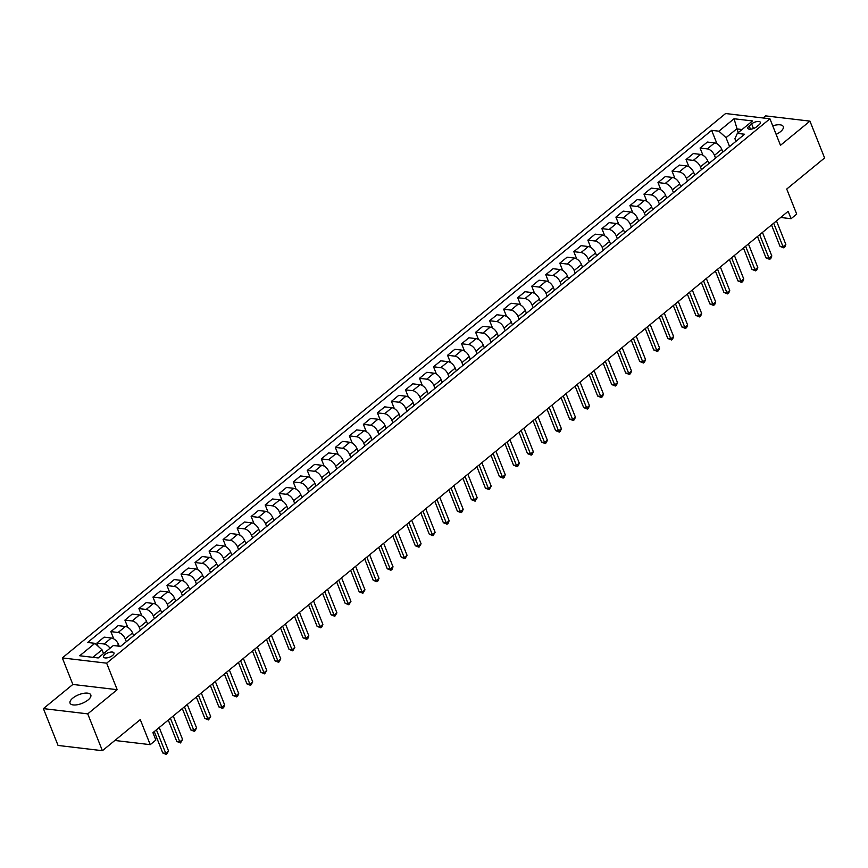 <?xml version="1.0" encoding="UTF-8"?>
<svg xmlns="http://www.w3.org/2000/svg" width="868" height="868" viewBox="0 0 868 868"><rect width="100%" height="100%" fill="white"/><g stroke="black" fill="none" stroke-linecap="round" stroke-linejoin="round"><path stroke-width="1.3" d="M88.102 699.944A11.154 4.633 -21.7 0 0 90.804 694.91A11.154 4.633 -21.7 0 0 83.491 693.348A11.154 4.633 -21.7 0 0 72.771 698.132A11.154 4.633 -21.7 0 0 70.069 703.167A11.154 4.633 -21.7 0 0 77.393 704.729A11.154 4.633 -21.7 0 0 88.102 699.944M776.122 134.366A11.154 4.633 -21.7 0 0 780.571 131.621A11.154 4.633 -21.7 0 0 783.272 126.587A11.154 4.633 -21.7 0 0 772.737 125.838M112.623 655.448A5.577 2.322 -21.7 0 0 113.979 652.931A5.577 2.322 -21.7 0 0 110.312 652.15A5.577 2.322 -21.7 0 0 104.952 654.537A5.577 2.322 -21.7 0 0 103.607 657.054A5.577 2.322 -21.7 0 0 107.263 657.835A5.577 2.322 -21.7 0 0 112.623 655.448M43.4 708.614L58.058 745.449L102.391 750.701L87.733 713.865L117.191 689.691L106.645 663.174L62.312 657.922L72.858 684.44L43.4 708.614L87.733 713.865M106.645 663.174L769.927 118.786L725.594 113.534L62.312 657.922M769.927 118.786L780.484 145.303L809.942 121.129L765.609 115.878L763.059 117.972M809.942 121.129L824.6 157.965L786.723 189.05L796.694 214.092L791.073 218.703L788.144 211.336L152.92 732.679L155.849 740.046L150.24 744.657L140.269 719.615L102.391 750.701M751.645 123.896L749.171 125.925A5.403 2.246 -21.7 0 0 747.869 128.366A5.403 2.246 -21.7 0 0 751.406 129.115A5.403 2.246 -21.7 0 0 756.603 126.804L759.066 124.775A5.403 2.246 -21.7 0 0 760.379 122.334A5.403 2.246 -21.7 0 0 756.831 121.585A5.403 2.246 -21.7 0 0 751.645 123.896L753.489 128.54M742.031 129.538L736.693 128.898L726.028 137.654L718.899 131.187L711.641 130.33L87.635 642.472L94.894 643.329L102.023 649.796L92.854 657.315M718.899 131.187L734.046 118.753L752.502 120.945L737.344 133.379L734.903 138.706L735.945 141.332M94.894 643.329L79.737 655.763L98.192 657.955L113.339 645.521L120.587 646.378L744.592 134.236L737.344 133.379M114.858 740.469L150.24 744.657M780.668 217.467L791.073 218.703M738.201 132.674L734.046 118.753M729.576 146.562L726.028 137.654M722.849 152.084L721.764 149.361A6.977 3.863 -129.4 0 0 714.624 142.905L707.377 142.048L700.075 148.037L702.961 155.285M715.547 158.074L714.462 155.35A6.977 3.863 -129.4 0 0 707.333 148.895L700.075 148.037M708.82 163.607L707.735 160.884A6.977 3.863 -129.4 0 0 700.595 154.417L693.348 153.56L686.045 159.549L688.932 166.797M701.518 169.585L700.433 166.873A6.977 3.863 -129.4 0 0 693.304 160.406L686.045 159.549M694.791 175.119L693.706 172.396A6.977 3.863 -129.4 0 0 686.566 165.929L679.318 165.072L672.016 171.061L674.903 178.309M687.489 181.108L686.404 178.385A6.977 3.863 -129.4 0 0 679.275 171.918L672.016 171.061M680.762 186.631L679.677 183.907A6.977 3.863 -129.4 0 0 672.537 177.452L665.289 176.584L657.987 182.573L660.874 189.821M673.46 192.62L672.375 189.897A6.977 3.863 -129.4 0 0 665.246 183.43L657.987 182.573M666.732 198.143L665.647 195.419A6.977 3.863 -129.4 0 0 658.508 188.964L651.26 188.106L643.958 194.096L646.844 201.343M659.43 204.132L658.345 201.409A6.977 3.863 -129.4 0 0 651.217 194.953L643.958 194.096M652.703 209.655L651.618 206.931A6.977 3.863 -129.4 0 0 644.479 200.475L637.231 199.618L629.929 205.607L632.815 212.855M645.401 215.644L644.327 212.92A6.977 3.863 -129.4 0 0 637.188 206.465L629.929 205.607M638.674 221.177L637.589 218.454A6.977 3.863 -129.4 0 0 630.45 211.987L623.202 211.13L615.9 217.119L618.786 224.367M631.372 227.156L630.298 224.432A6.977 3.863 -129.4 0 0 623.159 217.976L615.9 217.119M624.645 232.689L623.56 229.966A6.977 3.863 -129.4 0 0 616.421 223.499L609.173 222.642L601.882 228.631L604.757 235.879M617.343 238.678L616.269 235.955A6.977 3.863 -129.4 0 0 609.13 229.488L601.882 228.631M610.616 244.201L609.531 241.478A6.977 3.863 -129.4 0 0 602.392 235.022L595.144 234.154L587.853 240.143L590.728 247.391M603.314 250.19L602.24 247.467A6.977 3.863 -129.4 0 0 595.101 241L587.853 240.143M596.587 255.713L595.502 252.989A6.977 3.863 -129.4 0 0 588.363 246.534L581.115 245.677L573.824 251.655L576.699 258.914M589.285 261.702L588.211 258.979A6.977 3.863 -129.4 0 0 581.072 252.523L573.824 251.655M582.558 267.225L581.473 264.501A6.977 3.863 -129.4 0 0 574.334 258.046L567.086 257.188L559.795 263.178L562.67 270.425M575.256 273.214L574.182 270.49A6.977 3.863 -129.4 0 0 567.043 264.035L559.795 263.178M568.529 278.736L567.444 276.024A6.977 3.863 -129.4 0 0 560.305 269.557L553.057 268.7L545.766 274.689L548.641 281.937M561.227 284.726L560.153 282.002A6.977 3.863 -129.4 0 0 553.014 275.547L545.766 274.689M554.5 290.259L553.415 287.536A6.977 3.863 -129.4 0 0 546.276 281.069L539.028 280.212L531.737 286.201L534.612 293.449M547.198 296.238L546.124 293.525A6.977 3.863 -129.4 0 0 538.985 287.058L531.737 286.201M540.471 301.771L539.386 299.048A6.977 3.863 -129.4 0 0 532.247 292.592L524.999 291.724L517.708 297.713L520.583 304.961M533.169 307.76L532.095 305.037A6.977 3.863 -129.4 0 0 524.956 298.57L517.708 297.713M526.442 313.283L525.357 310.56A6.977 3.863 -129.4 0 0 518.218 304.104L510.97 303.247L503.679 309.225L506.554 316.473M519.14 319.272L518.066 316.549A6.977 3.863 -129.4 0 0 510.926 310.093L503.679 309.225M512.413 324.795L511.328 322.071A6.977 3.863 -129.4 0 0 504.189 315.616L496.941 314.759L489.65 320.748L492.525 327.995M505.111 330.784L504.037 328.061A6.977 3.863 -129.4 0 0 496.897 321.605L489.65 320.748M498.384 336.307L497.299 333.594A6.977 3.863 -129.4 0 0 490.16 327.127L482.912 326.27L475.621 332.26L478.496 339.507M491.082 342.296L490.008 339.572A6.977 3.863 -129.4 0 0 482.868 333.117L475.621 332.26M484.355 347.829L483.27 345.106A6.977 3.863 -129.4 0 0 476.131 338.639L468.883 337.782L461.592 343.771L464.467 351.019M477.053 353.808L475.979 351.095A6.977 3.863 -129.4 0 0 468.839 344.629L461.592 343.771M470.326 359.341L469.241 356.618A6.977 3.863 -129.4 0 0 462.101 350.162L454.854 349.294L447.562 355.283L450.438 362.531M463.035 365.33L461.95 362.607A6.977 3.863 -129.4 0 0 454.81 356.14L447.562 355.283M456.297 370.853L455.212 368.13A6.977 3.863 -129.4 0 0 448.072 361.674L440.825 360.817L433.533 366.795L436.42 374.043M449.006 376.842L447.921 374.119A6.977 3.863 -129.4 0 0 440.781 367.663L433.533 366.795M442.268 382.365L441.183 379.641A6.977 3.863 -129.4 0 0 434.043 373.186L426.796 372.329L419.504 378.318L422.39 385.566M434.976 388.354L433.891 385.631A6.977 3.863 -129.4 0 0 426.752 379.175L419.504 378.318M428.239 393.877L427.154 391.164A6.977 3.863 -129.4 0 0 420.014 384.698L412.767 383.84L405.475 389.83L408.361 397.077M420.947 399.866L419.862 397.143A6.977 3.863 -129.4 0 0 412.723 390.687L405.475 389.83M414.21 405.399L413.125 402.676A6.977 3.863 -129.4 0 0 405.985 396.209L398.738 395.352L391.446 401.341L394.332 408.589M406.918 411.378L405.833 408.665A6.977 3.863 -129.4 0 0 398.694 402.199L391.446 401.341M400.181 416.911L399.096 414.188A6.977 3.863 -129.4 0 0 391.956 407.721L384.708 406.864L377.417 412.853L380.303 420.101M392.889 422.9L391.804 420.177A6.977 3.863 -129.4 0 0 384.665 413.711L377.417 412.853M386.151 428.423L385.066 425.7A6.977 3.863 -129.4 0 0 377.927 419.244L370.679 418.387L363.388 424.365L366.274 431.613M378.86 434.412L377.775 431.689A6.977 3.863 -129.4 0 0 370.636 425.222L363.388 424.365M372.122 439.935L371.037 437.212A6.977 3.863 -129.4 0 0 363.898 430.756L356.65 429.899L349.359 435.888L352.245 443.136M364.831 445.924L363.746 443.201A6.977 3.863 -129.4 0 0 356.607 436.745L349.359 435.888M358.093 451.447L357.008 448.734A6.977 3.863 -129.4 0 0 349.869 442.268L342.621 441.411L335.33 447.4L338.216 454.648M350.802 457.436L349.717 454.713A6.977 3.863 -129.4 0 0 342.578 448.257L335.33 447.4M344.064 462.969L342.979 460.246A6.977 3.863 -129.4 0 0 335.84 453.78L328.592 452.922L321.301 458.912L324.187 466.159M336.773 468.948L335.688 466.235A6.977 3.863 -129.4 0 0 328.549 459.769L321.301 458.912M330.035 474.481L328.95 471.758A6.977 3.863 -129.4 0 0 321.811 465.291L314.563 464.434L307.272 470.423L310.158 477.671M322.744 480.471L321.659 477.747A6.977 3.863 -129.4 0 0 314.52 471.281L307.272 470.423M316.006 485.993L314.921 483.27A6.977 3.863 -129.4 0 0 307.782 476.814L300.534 475.957L293.243 481.935L296.129 489.183M308.715 491.982L307.63 489.259A6.977 3.863 -129.4 0 0 300.491 482.792L293.243 481.935M301.977 497.505L300.892 494.782A6.977 3.863 -129.4 0 0 293.753 488.326L286.505 487.469L279.214 493.458L282.1 500.706M294.686 503.494L293.601 500.771A6.977 3.863 -129.4 0 0 286.462 494.315L279.214 493.458M287.948 509.017L286.863 506.294A6.977 3.863 -129.4 0 0 279.724 499.838L272.476 498.981L265.185 504.97L268.071 512.218M280.657 515.006L279.572 512.283A6.977 3.863 -129.4 0 0 272.433 505.827L265.185 504.97M273.919 520.54L272.834 517.816A6.977 3.863 -129.4 0 0 265.695 511.35L258.447 510.493L251.156 516.482L254.042 523.729M266.628 526.518L265.543 523.795A6.977 3.863 -129.4 0 0 258.404 517.339L251.156 516.482M259.89 532.051L258.805 529.328A6.977 3.863 -129.4 0 0 251.666 522.861L244.418 522.004L237.127 527.994L240.013 535.241M252.599 538.041L251.514 535.317A6.977 3.863 -129.4 0 0 244.375 528.851L237.127 527.994M245.861 543.563L244.776 540.84A6.977 3.863 -129.4 0 0 237.637 534.384L230.389 533.516L223.098 539.505L225.984 546.753M238.57 549.553L237.485 546.829A6.977 3.863 -129.4 0 0 230.346 540.363L223.098 539.505M231.832 555.075L230.747 552.352A6.977 3.863 -129.4 0 0 223.608 545.896L216.36 545.039L209.069 551.017L211.955 558.276M224.541 561.064L223.456 558.341A6.977 3.863 -129.4 0 0 216.316 551.885L209.069 551.017M217.803 566.587L216.718 563.864A6.977 3.863 -129.4 0 0 209.579 557.408L202.331 556.551L195.04 562.54L197.926 569.788M210.512 572.576L209.427 569.853A6.977 3.863 -129.4 0 0 202.287 563.397L195.04 562.54M203.774 578.099L202.689 575.386A6.977 3.863 -129.4 0 0 195.55 568.92L188.302 568.063L181.011 574.052L183.897 581.3M196.483 584.088L195.398 581.365A6.977 3.863 -129.4 0 0 188.258 574.909L181.011 574.052M189.745 589.622L188.66 586.898A6.977 3.863 -129.4 0 0 181.52 580.432L174.273 579.574L166.982 585.564L169.868 592.811M182.454 595.6L181.369 592.887A6.977 3.863 -129.4 0 0 174.229 586.421L166.982 585.564M175.716 601.133L174.631 598.41A6.977 3.863 -129.4 0 0 167.491 591.954L160.244 591.086L152.952 597.075L155.839 604.323M168.425 607.123L167.34 604.399A6.977 3.863 -129.4 0 0 160.2 597.933L152.952 597.075M161.687 612.645L160.602 609.922A6.977 3.863 -129.4 0 0 153.462 603.466L146.215 602.609L138.923 608.587L141.809 615.835M154.395 618.634L153.311 615.911A6.977 3.863 -129.4 0 0 146.171 609.455L138.923 608.587M147.658 624.157L146.573 621.434A6.977 3.863 -129.4 0 0 139.433 614.978L132.186 614.121L124.894 620.11L127.78 627.358M140.366 630.146L139.281 627.423A6.977 3.863 -129.4 0 0 132.142 620.967L124.894 620.11M133.629 635.669L132.544 632.956A6.977 3.863 -129.4 0 0 125.404 626.49L118.157 625.633L110.865 631.622L113.751 638.87M126.337 641.658L125.252 638.935A6.977 3.863 -129.4 0 0 118.113 632.479L110.865 631.622M119.209 646.215L118.515 644.468A6.977 3.863 -129.4 0 0 111.375 638.002L104.127 637.145L96.836 643.134L98.051 646.193M103.531 653.571L102.023 649.796M711.641 130.33L716.99 143.773M110.019 648.244A6.977 3.863 -129.4 0 0 104.084 643.991L96.836 643.134M117.191 689.691L72.858 684.44M771.522 224.975L780.039 246.371L783.034 246.729L773.681 223.206M785.844 244.429L784.867 246.924L783.739 247.847L783.034 246.729L785.844 244.429L776.48 220.906M783.739 247.847L780.039 246.371M757.493 236.487L766.01 257.894L769.005 258.241L759.652 234.718M771.815 255.941L770.838 258.436L769.71 259.358L769.005 258.241L771.815 255.941L762.451 232.418M769.71 259.358L766.01 257.894M743.464 247.998L751.981 269.406L754.976 269.753L745.623 246.241M757.786 267.452L756.809 269.959L755.681 270.87L754.976 269.753L757.786 267.452L748.422 243.93M755.681 270.87L751.981 269.406M729.435 259.521L737.952 280.917L740.946 281.275L731.594 257.753M743.757 278.964L742.78 281.471L741.652 282.393L740.946 281.275L743.757 278.964L734.393 255.452M741.652 282.393L737.952 280.917M715.406 271.033L723.923 292.429L726.917 292.787L717.565 269.264M729.728 290.487L728.751 292.983L727.623 293.905L726.917 292.787L729.728 290.487L720.364 266.964M727.623 293.905L723.923 292.429M701.377 282.545L709.894 303.941L712.888 304.299L703.536 280.776M715.699 301.999L714.722 304.494L713.594 305.417L712.888 304.299L715.699 301.999L706.335 278.476M713.594 305.417L709.894 303.941M687.347 294.057L695.865 315.453L698.859 315.811L689.507 292.288M701.669 313.511L700.693 316.006L699.565 316.929L698.859 315.811L701.669 313.511L692.306 289.988M699.565 316.929L695.865 315.453M673.318 305.569L681.836 326.976L684.83 327.323L675.478 303.811M687.64 325.023L686.664 327.529L685.536 328.44L684.83 327.323L687.64 325.023L678.277 301.5M685.536 328.44L681.836 326.976M659.289 317.091L667.807 338.487L670.801 338.846L661.449 315.323M673.611 336.534L672.635 339.041L671.506 339.963L670.801 338.846L673.611 336.534L664.248 313.022M671.506 339.963L667.807 338.487M645.26 328.603L653.778 349.999L656.772 350.357L647.42 326.835M659.582 348.057L658.606 350.553L657.477 351.475L656.772 350.357L659.582 348.057L650.219 324.534M657.477 351.475L653.778 349.999M631.231 340.115L639.749 361.511L642.743 361.869L633.39 338.346M645.553 359.569L644.577 362.064L643.448 362.987L642.743 361.869L645.553 359.569L636.19 336.046M643.448 362.987L639.749 361.511M617.202 351.627L625.72 373.023L628.714 373.381L619.361 349.858M631.524 371.081L630.548 373.576L629.419 374.499L628.714 373.381L631.524 371.081L622.161 347.558M629.419 374.499L625.72 373.023M603.173 363.139L611.69 384.546L614.685 384.893L605.332 361.381M617.495 382.593L616.519 385.088L615.39 386.01L614.685 384.893L617.495 382.593L608.132 359.07M615.39 386.01L611.69 384.546M589.144 374.651L597.661 396.058L600.656 396.416L591.303 372.893M603.466 394.105L602.49 396.611L601.361 397.533L600.656 396.416L603.466 394.105L594.103 370.582M601.361 397.533L597.661 396.058M575.115 386.173L583.632 407.569L586.627 407.927L577.274 384.405M589.437 405.616L588.461 408.123L587.332 409.045L586.627 407.927L589.437 405.616L580.074 382.104M587.332 409.045L583.632 407.569M561.086 397.685L569.603 419.081L572.598 419.439L563.245 395.916M575.408 417.139L574.432 419.635L573.303 420.557L572.598 419.439L575.408 417.139L566.045 393.616M573.303 420.557L569.603 419.081M547.057 409.197L555.574 430.593L558.569 430.951L549.216 407.428M561.379 428.651L560.403 431.146L559.274 432.069L558.569 430.951L561.379 428.651L552.015 405.128M559.274 432.069L555.574 430.593M533.028 420.709L541.545 442.116L544.54 442.463L535.187 418.951M547.35 440.163L546.373 442.658L545.245 443.581L544.54 442.463L547.35 440.163L537.986 416.64M545.245 443.581L541.545 442.116M518.999 432.221L527.516 453.628L530.511 453.975L521.158 430.463M533.321 451.675L532.344 454.181L531.216 455.103L530.511 453.975L533.321 451.675L523.957 428.152M531.216 455.103L527.516 453.628M504.981 443.743L513.487 465.139L516.482 465.498L507.129 441.975M519.292 463.186L518.315 465.693L517.187 466.615L516.482 465.498L519.292 463.186L509.928 439.675M517.187 466.615L513.487 465.139M490.952 455.255L499.458 476.651L502.464 477.009L493.1 453.487M505.263 474.709L504.286 477.205L503.158 478.127L502.464 477.009L505.263 474.709L495.899 451.186M503.158 478.127L499.458 476.651M476.923 466.767L485.429 488.163L488.434 488.521L479.071 464.998M491.234 486.221L489.14 489.639L488.434 488.521L491.234 486.221L481.87 462.698M489.14 489.639L485.429 488.163M462.894 478.279L471.4 499.686L474.405 500.033L465.042 476.51M477.205 497.733L475.111 501.151L474.405 500.033L477.205 497.733L467.841 474.21M475.111 501.151L471.4 499.686M448.864 489.791L457.371 511.198L460.376 511.545L451.013 488.033M463.176 509.245L462.199 511.751L461.082 512.663L460.376 511.545L463.176 509.245L453.812 485.722M461.082 512.663L457.371 511.198M434.835 501.313L443.342 522.71L446.347 523.068L436.984 499.545M449.147 520.757L448.17 523.263L447.053 524.185L446.347 523.068L449.147 520.757L439.783 497.245M447.053 524.185L443.342 522.71M420.806 512.825L429.313 534.221L432.318 534.579L422.955 511.057M435.118 532.279L433.024 535.697L432.318 534.579L435.118 532.279L425.754 508.756M433.024 535.697L429.313 534.221M406.777 524.337L415.284 545.733L418.289 546.091L408.926 522.569M421.089 543.791L418.994 547.209L418.289 546.091L421.089 543.791L411.736 520.268M418.994 547.209L415.284 545.733M392.748 535.849L401.266 557.256L404.26 557.603L394.897 534.08M407.059 555.303L404.965 558.721L404.26 557.603L407.059 555.303L397.707 531.78M404.965 558.721L401.266 557.256M378.719 547.361L387.236 568.768L390.231 569.115L380.868 545.603M393.03 566.815L392.054 569.321L390.936 570.233L390.231 569.115L393.03 566.815L383.678 543.292M390.936 570.233L387.236 568.768M364.69 558.884L373.207 580.28L376.202 580.638L366.839 557.115M379.001 578.327L378.025 580.833L376.907 581.755L376.202 580.638L379.001 578.327L369.649 554.815M376.907 581.755L373.207 580.28M350.661 570.395L359.178 591.792L362.173 592.15L352.809 568.627M364.972 589.849L362.878 593.267L362.173 592.15L364.972 589.849L355.62 566.327M362.878 593.267L359.178 591.792M336.632 581.907L345.149 603.303L348.144 603.661L338.78 580.139M350.943 601.361L348.849 604.779L348.144 603.661L350.943 601.361L341.591 577.838M348.849 604.779L345.149 603.303M322.603 593.419L331.12 614.815L334.115 615.173L324.751 591.65M336.914 612.873L334.82 616.291L334.115 615.173L336.914 612.873L327.561 589.35M334.82 616.291L331.12 614.815M308.574 604.931L317.091 626.338L320.086 626.685L310.722 603.173M322.885 624.385L321.909 626.891L320.791 627.803L320.086 626.685L322.885 624.385L313.532 600.862M320.791 627.803L317.091 626.338M294.545 616.454L303.062 637.85L306.057 638.208L296.693 614.685M308.856 635.897L307.88 638.403L306.762 639.325L306.057 638.208L308.856 635.897L299.503 612.385M306.762 639.325L303.062 637.85M280.516 627.965L289.033 649.362L292.028 649.72L282.664 626.197M294.827 647.42L292.733 650.837L292.028 649.72L294.827 647.42L285.474 623.897M292.733 650.837L289.033 649.362M266.487 639.477L275.004 660.874L277.999 661.232L268.635 637.709M280.798 658.931L278.704 662.349L277.999 661.232L280.798 658.931L271.445 635.409M278.704 662.349L275.004 660.874M252.458 650.989L260.975 672.385L263.97 672.743L254.606 649.221M266.769 670.443L264.675 673.861L263.97 672.743L266.769 670.443L257.416 646.92M264.675 673.861L260.975 672.385M238.429 662.501L246.946 683.908L249.941 684.255L240.577 660.743M252.74 681.955L250.646 685.373L249.941 684.255L252.74 681.955L243.387 658.432M250.646 685.373L246.946 683.908M224.4 674.013L232.917 695.42L235.912 695.778L226.548 672.255M238.711 693.467L237.734 695.973L236.617 696.895L235.912 695.778L238.711 693.467L229.358 669.944M236.617 696.895L232.917 695.42M210.371 685.536L218.888 706.932L221.882 707.29L212.519 683.767M224.682 704.979L223.705 707.485L222.588 708.407L221.882 707.29L224.682 704.979L215.329 681.467M222.588 708.407L218.888 706.932M196.342 697.047L204.859 718.444L207.853 718.802L198.49 695.279M210.653 716.501L208.559 719.919L207.853 718.802L210.653 716.501L201.3 692.979M208.559 719.919L204.859 718.444M182.313 708.559L190.83 729.955L193.824 730.313L184.461 706.791M196.624 728.013L194.53 731.431L193.824 730.313L196.624 728.013L187.271 704.49M194.53 731.431L190.83 729.955M168.283 720.071L176.801 741.478L179.795 741.825L170.432 718.313M182.595 739.525L180.501 742.943L179.795 741.825L182.595 739.525L173.242 716.002M180.501 742.943L176.801 741.478M154.254 731.583L162.772 752.99L165.766 753.337L156.403 729.825M168.566 751.037L166.472 754.466L165.766 753.337L168.566 751.037L159.213 727.514M166.472 754.466L162.772 752.99M714.462 155.35L721.764 149.361M700.433 166.873L707.735 160.884M686.404 178.385L693.706 172.396M672.375 189.897L679.677 183.907M658.345 201.409L665.647 195.419M644.327 212.92L651.618 206.931M630.298 224.432L637.589 218.454M616.269 235.955L623.56 229.966M602.24 247.467L609.531 241.478M588.211 258.979L595.502 252.989M574.182 270.49L581.473 264.501M560.153 282.002L567.444 276.024M546.124 293.525L553.415 287.536M532.095 305.037L539.386 299.048M518.066 316.549L525.357 310.56M504.037 328.061L511.328 322.071M490.008 339.572L497.299 333.594M475.979 351.095L483.27 345.106M461.95 362.607L469.241 356.618M447.921 374.119L455.212 368.13M433.891 385.631L441.183 379.641M419.862 397.143L427.154 391.164M405.833 408.665L413.125 402.676M391.804 420.177L399.096 414.188M377.775 431.689L385.066 425.7M363.746 443.201L371.037 437.212M349.717 454.713L357.008 448.734M335.688 466.235L342.979 460.246M321.659 477.747L328.95 471.758M307.63 489.259L314.921 483.27M293.601 500.771L300.892 494.782M279.572 512.283L286.863 506.294M265.543 523.795L272.834 517.816M251.514 535.317L258.805 529.328M237.485 546.829L244.776 540.84M223.456 558.341L230.747 552.352M209.427 569.853L216.718 563.864M195.398 581.365L202.689 575.386M181.369 592.887L188.66 586.898M167.34 604.399L174.631 598.41M153.311 615.911L160.602 609.922M139.281 627.423L146.573 621.434M125.252 638.935L132.544 632.956M116.746 645.922L118.515 644.468M707.333 148.895L714.624 142.905M693.304 160.406L700.595 154.417M679.275 171.918L686.566 165.929M665.246 183.43L672.537 177.452M651.217 194.953L658.508 188.964M637.188 206.465L644.479 200.475M623.159 217.976L630.45 211.987M609.13 229.488L616.421 223.499M595.101 241L602.392 235.022M581.072 252.523L588.363 246.534M567.043 264.035L574.334 258.046M553.014 275.547L560.305 269.557M538.985 287.058L546.276 281.069M524.956 298.57L532.247 292.592M510.926 310.093L518.218 304.104M496.897 321.605L504.189 315.616M482.868 333.117L490.16 327.127M468.839 344.629L476.131 338.639M454.81 356.14L462.101 350.162M440.781 367.663L448.072 361.674M426.752 379.175L434.043 373.186M412.723 390.687L420.014 384.698M398.694 402.199L405.985 396.209M384.665 413.711L391.956 407.721M370.636 425.222L377.927 419.244M356.607 436.745L363.898 430.756M342.578 448.257L349.869 442.268M328.549 459.769L335.84 453.78M314.52 471.281L321.811 465.291M300.491 482.792L307.782 476.814M286.462 494.315L293.753 488.326M272.433 505.827L279.724 499.838M258.404 517.339L265.695 511.35M244.375 528.851L251.666 522.861M230.346 540.363L237.637 534.384M216.316 551.885L223.608 545.896M202.287 563.397L209.579 557.408M188.258 574.909L195.55 568.92M174.229 586.421L181.52 580.432M160.2 597.933L167.491 591.954M146.171 609.455L153.462 603.466M132.142 620.967L139.433 614.978M118.113 632.479L125.404 626.49M104.084 643.991L111.375 638.002M750.495 129.234L749.171 125.925"/></g></svg>
